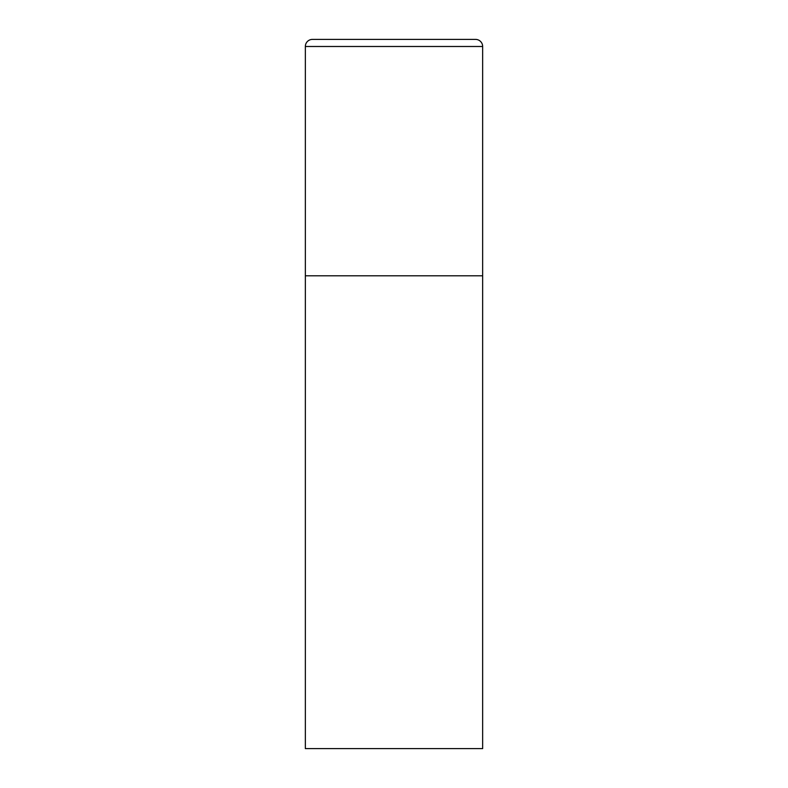 <?xml version="1.0" encoding="UTF-8"?>
<svg xmlns="http://www.w3.org/2000/svg" width="788" height="788" viewBox="0 0 788 788"><rect width="100%" height="100%" fill="white"/><g stroke="black" fill="none" stroke-linecap="round" stroke-linejoin="round"><path stroke-width="1.18" d="M305.35 46.492L305.35 748.6L482.65 748.6L482.65 275.8L305.35 275.8L482.65 275.8L482.65 46.492A7.092 7.092 0 0 0 475.558 39.4L312.442 39.4A7.092 7.092 0 0 0 305.35 46.492L482.65 46.492"/></g></svg>
